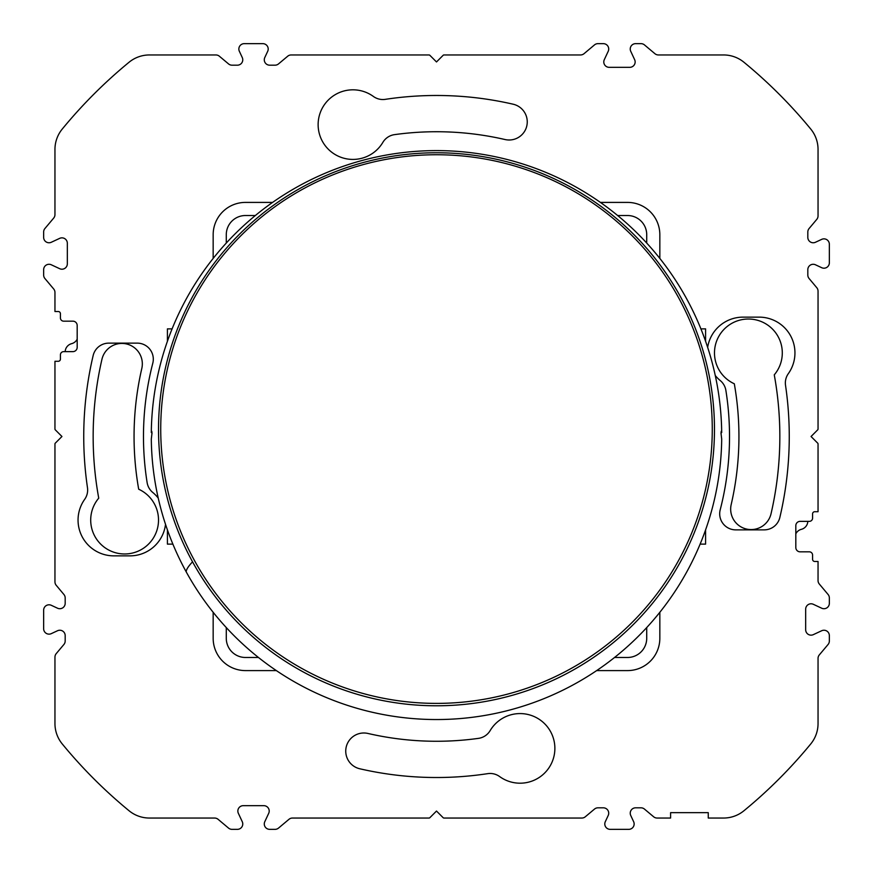 <?xml version="1.0" encoding="UTF-8"?>
<svg xmlns="http://www.w3.org/2000/svg" width="873" height="873" viewBox="0 0 873 873"><rect width="100%" height="100%" fill="white"/><g stroke="black" fill="none" stroke-linecap="round" stroke-linejoin="round"><path stroke-width="1.31" d="M721.698 432.539L721.698 432.561A285.22 283.714 -0 0 0 721.698 432.517A285.22 285.22 0 0 0 367.217 159.148A285.22 285.22 0 0 0 151.302 432.539A285.22 283.714 -0 0 0 151.302 432.561L151.302 432.539M151.302 432.561L151.76 431.284L152 433.117L151.302 439.086A285.22 283.714 -0 0 0 186.2 571.848A285.22 283.714 -0 0 0 505.478 711.124A285.22 283.714 -0 0 0 721.698 439.086L721 433.117L721.24 431.284L721.698 432.561M807.82 521.367A8.61 8.61 0 0 1 801.37 529.333A8.61 8.61 0 0 0 795.816 533.818L795.816 525.666A4.3 4.3 0 0 1 800.115 521.367L809.358 521.367A3.23 3.23 0 0 0 812.577 518.136L812.577 513.881A2.15 2.15 0 0 1 814.727 511.72L818.045 511.72L818.045 443.942A1.091 1.091 0 0 0 817.728 443.178L811.05 436.5L817.728 429.822A1.091 1.091 0 0 0 818.045 429.058L818.045 291.146A5.402 5.402 0 0 0 816.79 287.708L809.085 278.509A5.424 5.424 0 0 1 807.82 275.05L807.82 269.67A5.38 5.38 0 0 1 815.48 264.792L821.689 267.695A5.38 5.38 0 0 0 829.35 262.817L829.35 244.244A5.38 5.38 0 0 0 821.689 239.366L815.48 242.258A5.38 5.38 0 0 1 807.82 237.38L807.82 232A5.424 5.424 0 0 1 809.085 228.54L816.79 219.352A5.402 5.402 0 0 0 818.045 215.904L818.045 149.447A32.105 32.105 0 0 0 810.755 129.062A484.668 484.668 0 0 0 743.938 62.245A32.105 32.105 0 0 0 723.553 54.955L658.384 54.955A5.434 5.434 0 0 1 654.914 53.69L644.46 44.905A5.424 5.424 0 0 0 641 43.65L635.62 43.65A5.38 5.38 0 0 0 630.743 51.311L634.638 59.67A5.38 5.38 0 0 1 629.76 67.33L609.179 67.33A5.38 5.38 0 0 1 604.302 59.67L608.208 51.311A5.38 5.38 0 0 0 603.33 43.65L597.95 43.65A5.424 5.424 0 0 0 594.491 44.905L584.026 53.69A5.434 5.434 0 0 1 580.556 54.955L443.942 54.955A1.091 1.091 0 0 0 443.178 55.272L436.5 61.95L429.822 55.272A1.091 1.091 0 0 0 429.058 54.955L291.146 54.955A5.402 5.402 0 0 0 287.708 56.21L278.509 63.915A5.424 5.424 0 0 1 275.05 65.18L269.67 65.18A5.38 5.38 0 0 1 264.792 57.52L267.695 51.311A5.38 5.38 0 0 0 262.817 43.65L244.244 43.65A5.38 5.38 0 0 0 239.366 51.311L242.258 57.52A5.38 5.38 0 0 1 237.38 65.18L232 65.18A5.424 5.424 0 0 1 228.54 63.915L219.352 56.21A5.402 5.402 0 0 0 215.904 54.955L149.447 54.955A32.105 32.105 0 0 0 129.062 62.245A484.668 484.668 0 0 0 62.245 129.062A32.126 32.126 0 0 0 54.955 149.447L54.955 214.616A5.434 5.434 0 0 1 53.69 218.086L44.905 228.54A5.424 5.424 0 0 0 43.65 232L43.65 237.38A5.38 5.38 0 0 0 51.311 242.258L59.67 238.362A5.38 5.38 0 0 1 67.33 243.24L67.33 263.821A5.38 5.38 0 0 1 59.67 268.698L51.311 264.792A5.38 5.38 0 0 0 43.65 269.67L43.65 275.05A5.424 5.424 0 0 0 44.905 278.509L53.69 288.974A5.434 5.434 0 0 1 54.955 292.444L54.955 311.53L58.273 311.53A2.15 2.15 0 0 1 60.423 313.691L60.423 317.947A3.23 3.23 0 0 0 63.642 321.166L72.885 321.166A4.3 4.3 0 0 1 77.184 325.465L77.184 347.334A4.3 4.3 0 0 1 72.885 351.633L63.642 351.633A3.23 3.23 0 0 0 60.423 354.864L60.423 359.119A2.15 2.15 0 0 1 58.273 361.28L54.955 361.28L54.955 429.058A1.091 1.091 0 0 0 55.272 429.822L61.95 436.5L55.272 443.178A1.091 1.091 0 0 0 54.955 443.942L54.955 581.855A5.402 5.402 0 0 0 56.21 585.292L63.915 594.491A5.424 5.424 0 0 1 65.18 597.95L65.18 603.33A5.38 5.38 0 0 1 57.52 608.208L51.311 605.305A5.38 5.38 0 0 0 43.65 610.183L43.65 628.756A5.38 5.38 0 0 0 51.311 633.634L57.52 630.743A5.38 5.38 0 0 1 65.18 635.62L65.18 641A5.424 5.424 0 0 1 63.915 644.46L56.21 653.648A5.402 5.402 0 0 0 54.955 657.096L54.955 723.553A32.105 32.105 0 0 0 62.245 743.938A484.668 484.668 0 0 0 129.062 810.755A32.105 32.105 0 0 0 149.447 818.045L214.616 818.045A5.434 5.434 0 0 1 218.086 819.31L228.54 828.095A5.424 5.424 0 0 0 232 829.35L237.38 829.35A5.38 5.38 0 0 0 242.258 821.689L238.362 813.33A5.38 5.38 0 0 1 243.24 805.67L263.821 805.67A5.38 5.38 0 0 1 268.698 813.33L264.792 821.689A5.38 5.38 0 0 0 269.67 829.35L275.05 829.35A5.424 5.424 0 0 0 278.509 828.095L288.974 819.31A5.434 5.434 0 0 1 292.444 818.045L429.058 818.045A1.091 1.091 0 0 0 429.822 817.728L436.5 811.05L443.178 817.728A1.091 1.091 0 0 0 443.942 818.045L581.855 818.045A5.402 5.402 0 0 0 585.292 816.79L594.491 809.085A5.424 5.424 0 0 1 597.95 807.82L603.33 807.82A5.38 5.38 0 0 1 608.208 815.48L605.305 821.689A5.38 5.38 0 0 0 610.183 829.35L628.756 829.35A5.38 5.38 0 0 0 633.634 821.689L630.743 815.48A5.38 5.38 0 0 1 635.62 807.82L641 807.82A5.424 5.424 0 0 1 644.46 809.085L653.648 816.79A5.402 5.402 0 0 0 657.096 818.045L670.595 818.045L670.595 812.665L708.265 812.665L708.265 818.045L723.553 818.045A32.105 32.105 0 0 0 743.938 810.755A484.668 484.668 0 0 0 810.755 743.938A32.126 32.126 0 0 0 818.045 723.553L818.045 658.384A5.434 5.434 0 0 1 819.31 654.914L828.095 644.46A5.424 5.424 0 0 0 829.35 641L829.35 635.62A5.38 5.38 0 0 0 821.689 630.743L813.33 634.638A5.38 5.38 0 0 1 805.67 629.76L805.67 609.179A5.38 5.38 0 0 1 813.33 604.302L821.689 608.208A5.38 5.38 0 0 0 829.35 603.33L829.35 597.95A5.424 5.424 0 0 0 828.095 594.491L819.31 584.026A5.434 5.434 0 0 1 818.045 580.556L818.045 561.47L814.727 561.47A2.15 2.15 0 0 1 812.577 559.309L812.577 555.053A3.23 3.23 0 0 0 809.358 551.834L800.115 551.834A4.3 4.3 0 0 1 795.816 547.535L795.816 533.818M167.42 529.922L167.42 544.13L172.876 544.13M172.09 328.87L167.42 328.87L167.42 341.223M272.594 202.405L245.455 202.405A32.29 32.29 0 0 0 213.165 234.695L213.165 258.419M659.835 258.419L659.835 234.695A32.29 32.29 0 0 0 627.545 202.405L600.406 202.405M705.58 341.223L705.58 328.87L700.91 328.87M700.124 544.13L705.58 544.13L705.58 529.922M596.652 670.595L627.545 670.595A32.29 32.29 0 0 0 659.835 638.305L659.835 612.3M213.165 612.3L213.165 638.305A32.29 32.29 0 0 0 245.455 670.595L276.348 670.595M499.607 776.544A16.14 16.14 0 0 0 487.701 773.653A341.016 341.016 0 0 1 359.785 768.775A18.126 18.126 0 0 1 346.21 747.026A18.126 18.126 0 0 1 367.969 733.462A304.764 304.764 0 0 0 478.491 738.362A16.14 16.14 0 0 0 490.146 730.614A34.8 34.8 0 0 1 538.761 719.025A34.8 34.8 0 0 1 548.844 767.967A34.8 34.8 0 0 1 499.607 776.544M505.063 139.538A304.764 304.764 0 0 0 394.509 134.638A16.14 16.14 0 0 0 382.854 142.386A34.8 34.8 0 0 1 318.405 128.986A34.811 34.811 0 0 1 373.393 96.456A16.14 16.14 0 0 0 385.299 99.347A341.016 341.016 0 0 1 513.215 104.225A18.126 18.126 0 0 1 525.339 129.99A18.126 18.126 0 0 1 505.063 139.538M707.654 347.367A35.793 35.793 0 0 1 743.01 317.139L759.15 317.139A35.782 35.782 0 0 1 788.33 373.655A16.074 16.074 0 0 0 785.525 385.309A352.757 352.757 0 0 1 779.84 517.482A16.074 16.074 0 0 1 764.181 529.867L735.786 529.867A16.052 16.052 0 0 1 720.214 509.767A293.022 293.022 0 0 0 725.878 390.406A16.085 16.085 0 0 0 720.225 380.53A35.793 35.793 0 0 1 715.282 375.554M165.521 524.357A35.793 35.793 0 0 1 129.99 555.861L113.85 555.861A35.782 35.782 0 0 1 84.67 499.345A16.074 16.074 0 0 0 87.475 487.691A352.757 352.757 0 0 1 93.16 355.518A16.074 16.074 0 0 1 108.819 343.133L137.214 343.133A16.052 16.052 0 0 1 152.786 363.233A293.022 293.022 0 0 0 147.122 482.594A16.085 16.085 0 0 0 152.775 492.47A35.793 35.793 0 0 1 158.231 498.09M226.282 627.578L226.282 638.305A19.173 19.173 0 0 0 245.455 657.478L258.463 657.478M614.537 657.478L627.545 657.478A19.173 19.173 0 0 0 646.718 638.305L646.718 627.578M646.718 243.054L646.718 234.695A19.173 19.173 0 0 0 627.545 215.522L617.648 215.522M255.353 215.522L245.455 215.522A19.173 19.173 0 0 0 226.282 234.695L226.282 243.054M101.955 359.272A343.34 343.34 0 0 0 98.736 498.156A33.905 33.905 0 0 0 105 547.731A33.905 33.905 0 0 0 153.855 537.222A33.905 33.905 0 0 0 139.2 489.458L138.687 489.196A302.44 302.44 0 0 1 141.808 368.471A20.45 20.45 0 0 0 126.487 343.951A20.45 20.45 0 0 0 101.955 359.272M65.18 351.633A8.61 8.61 0 0 1 71.63 343.667A8.61 8.61 0 0 0 77.184 339.182M774.264 374.844A33.905 33.905 0 0 0 768 325.269A33.905 33.905 0 0 0 719.145 335.778A33.905 33.905 0 0 0 733.8 383.542L734.313 383.804A302.44 302.44 0 0 1 731.192 504.529A20.45 20.45 0 0 0 746.513 529.049A20.45 20.45 0 0 0 771.045 513.728A343.34 343.34 0 0 0 774.264 374.844M194.493 560.586A275.77 274.318 -0 0 0 568.716 669.809A275.77 274.318 -0 0 0 678.507 297.551A275.77 274.318 -0 0 0 304.284 188.328A275.77 274.318 -0 0 0 194.493 560.586M192.551 561.841A277.974 276.512 -0 0 0 569.763 671.937A277.974 276.512 -0 0 0 680.449 296.711A277.974 276.512 -0 0 0 303.237 186.615A277.974 276.512 -0 0 0 192.551 561.841A285.22 25.644 -28.8 0 0 186.2 571.848"/></g></svg>
